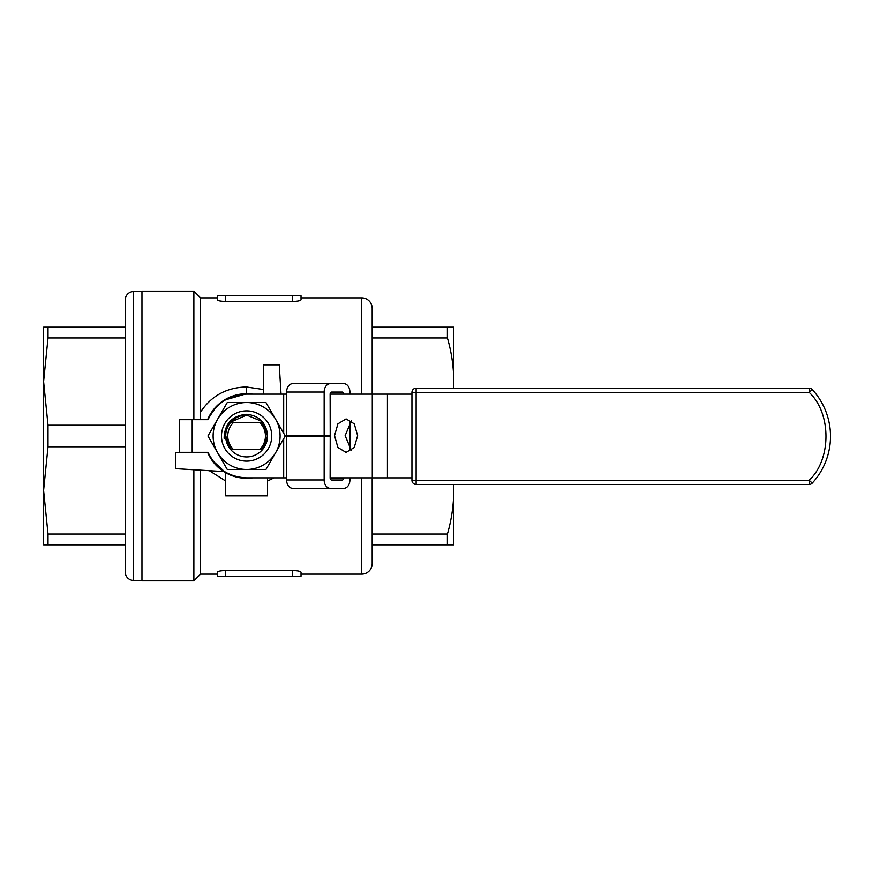 <?xml version="1.0" encoding="UTF-8"?>
<svg xmlns="http://www.w3.org/2000/svg" width="872" height="872" viewBox="0 0 872 872"><rect width="100%" height="100%" fill="white"/><g stroke="black" fill="none" stroke-linecap="round" stroke-linejoin="round"><path stroke-width="1.31" d="M281.035 394.144L279.258 364.845L263.355 364.845L263.355 394.144M175.446 468.646L223.777 471.578A42.281 42.281 0 0 1 207.787 452.742L175.446 452.742L175.446 468.646M211.536 459.609L225.674 472.733L225.674 495.852L267.541 495.852L267.541 477.856M372.18 477.856L372.18 563.661A10.464 10.464 0 0 1 361.717 574.125L301.025 574.125L301.025 576.218L301.025 572.196C300.546 571.258 297.755 570.691 292.654 570.517L292.654 576.218L301.025 576.218M372.18 394.144L372.18 308.339A10.464 10.464 0 0 0 361.717 297.875L301.025 297.875L301.025 295.782L217.302 295.782L217.302 299.805C217.782 300.742 220.572 301.309 225.674 301.483L225.674 295.782M301.025 295.782L301.025 299.805C300.557 300.742 297.766 301.309 292.654 301.483L225.674 301.483M217.302 295.782L217.302 297.875L200.56 297.875L200.56 412.085C211.275 395.888 226.535 387.517 246.329 386.972L263.355 389.512M274.07 477.856L267.541 481.006M225.674 481.006L209.356 470.706M200.56 470.172L200.56 574.125L193.867 580.828L141.962 580.828L141.962 291.172L193.867 291.172L193.867 419.672M292.654 570.517L225.674 570.517C220.562 570.691 217.771 571.258 217.302 572.196L217.302 576.218L217.302 574.125L200.56 574.125M200.56 297.875L193.867 291.172M193.867 469.768L193.867 580.828M200.113 419.672L200.56 412.085M246.831 478.27L252.542 477.856A42.281 42.281 0 0 1 207.612 452.328L207.787 452.742M207.612 419.672A42.281 42.281 0 0 1 252.542 394.144M217.302 576.218L292.654 576.218M246.613 393.719L224.017 400.27M222.905 400.989L217.215 405.611M216.627 406.199L208.016 418.745M230.644 475.153L237.838 477.355M372.18 534.035L447.401 534.035C451.554 519.723 453.68 505.182 453.8 490.413L453.669 484.461M372.18 544.826L447.401 544.826L447.401 534.035M453.8 484.461L453.8 544.826L447.401 544.826M372.18 327.174L453.8 327.174L453.8 381.587C453.68 366.818 451.554 352.277 447.401 337.965L447.401 327.174M372.18 337.965L447.401 337.965M453.647 388.193L453.8 381.587L453.8 388.193M141.962 580.403L133.59 580.403A8.371 8.371 0 0 1 125.219 572.032L125.219 299.968A8.371 8.371 0 0 1 133.59 291.597L141.962 291.597M43.6 533.315L43.6 490.413L43.6 533.315M43.6 381.587L43.6 544.826L48.025 544.826L48.025 534.035L43.6 490.413L48.025 446.791L48.025 425.209L43.6 381.587L48.025 337.965L48.025 327.174L43.6 327.174L43.6 381.587M48.025 327.174L125.219 327.174M48.025 337.965L125.219 337.965M48.025 425.209L125.219 425.209M125.219 544.826L48.025 544.826M48.025 534.035L125.219 534.035M125.219 446.791L48.025 446.791M357.64 435.662L354.261 423.825L346.086 418.92L337.922 423.825L334.532 435.662L337.922 447.5L346.086 452.405L354.261 447.5L357.64 435.662M351.394 450.541L345.138 435.662L351.394 420.795M411.944 477.856L387.43 477.856L387.43 394.144L411.944 394.144M286.605 394.144L246.613 394.144C228.649 394.951 215.809 403.464 208.059 419.672L179.632 419.672L179.632 452.328L192.189 452.328L192.189 419.672M387.43 394.144L330.128 394.144M372.279 394.144L372.279 477.856L387.43 477.856M286.605 477.856L246.613 477.856C228.649 477.049 215.809 468.537 208.059 452.328L192.189 452.328M372.279 477.856L330.128 477.856M259.638 449.603L260.739 449.603C267.421 441.025 267.475 432.403 260.902 423.738A18.835 18.835 0 0 1 259.638 449.603L230.699 449.603L225.674 436L225.815 433.602A20.928 20.928 0 0 0 246.613 456.928A20.928 20.928 0 0 0 267.399 433.613C265.371 421.939 258.439 415.508 246.613 414.298C232.05 415.704 224.562 423.716 224.148 438.333C224.104 431.88 226.426 426.419 231.102 421.939A20.928 20.928 0 0 0 230.699 422.397L233.576 422.397L230.699 422.397A20.928 20.928 0 0 0 225.815 433.602L225.739 436L231.287 449.603L233.576 449.603A18.835 18.835 0 0 1 233.576 422.397L262.516 422.397L267.541 436L262.516 449.603L259.638 449.603L262.516 449.603L259.638 449.603L262.516 449.603L259.638 449.603L262.516 449.603L259.638 449.603L262.516 449.603L267.541 436L262.516 449.603M324.155 479.949L286.605 479.949L286.605 436.414L324.155 436.414L324.155 479.949A8.371 6.06 90 0 0 330.216 488.32L343.841 488.32A8.371 6.06 90 0 0 349.901 479.949L349.901 477.856M349.901 449.211L349.901 422.113M349.901 394.144L349.901 392.051A8.371 6.06 90 0 0 343.841 383.68L330.216 383.68A8.371 6.06 90 0 0 324.155 392.051L324.155 435.586L286.605 435.586L286.605 392.051L324.155 392.051M343.764 477.856L343.764 477.9A2.093 1.515 -90 0 1 342.249 479.992L331.643 479.992A2.093 1.515 -90 0 1 330.128 477.9L330.216 436.414L324.155 436.414M343.764 394.144A2.093 1.515 -90 0 0 342.249 392.084L331.643 392.084A2.093 1.515 -90 0 0 330.128 394.177L330.216 435.586L324.155 435.586M330.216 383.68L292.665 383.68A8.371 6.06 90 0 0 286.605 392.051M286.605 479.949A8.371 6.06 90 0 0 292.665 488.32L330.216 488.32M246.613 461.114A25.114 25.114 0 0 1 221.488 436A25.114 25.114 0 0 1 246.613 410.886A25.114 25.114 0 0 1 271.726 436A25.114 25.114 0 0 1 246.613 461.114M261.404 421.198L246.613 415.072L231.102 421.939C235.287 417.481 240.454 415.192 246.613 415.072L261.404 421.198L267.399 433.613L261.404 421.198L246.613 415.072L261.404 421.198L267.399 433.613M246.613 402.515A33.485 33.485 0 0 0 217.608 452.742A33.485 33.485 0 0 0 275.607 452.742A33.485 33.485 0 0 0 246.613 402.515L227.276 402.515L207.939 436L227.276 469.485L265.938 469.485L285.275 436L265.938 402.515L246.613 402.515M411.944 392.378L411.944 480.276L416.129 480.276L416.129 392.378L411.944 392.378A4.186 4.186 0 0 1 416.129 388.193L416.129 392.378L809.172 392.378C831.572 413.175 831.572 459.479 809.172 480.276L812.257 483.11A69.062 69.062 0 0 0 812.257 389.544L809.172 392.378L809.172 388.193L416.129 388.193A4.186 4.186 0 0 0 411.944 392.378M812.257 483.11A4.186 4.186 0 0 1 809.172 484.461L809.172 480.276L416.129 480.276L416.129 484.461L809.172 484.461A4.186 4.186 0 0 0 812.257 483.11A69.062 69.062 0 0 0 812.257 389.544A4.186 4.186 0 0 0 809.172 388.193A4.186 4.186 0 0 1 812.257 389.544M416.129 484.461A4.186 4.186 0 0 1 411.944 480.276A4.186 4.186 0 0 0 416.129 484.461M262.047 422.397L261.099 422.397M259.682 422.397L260.902 423.738M225.674 436L225.815 433.602M361.717 574.125L361.717 477.856M361.717 394.144L361.717 297.875M225.674 570.517L225.674 576.218M246.329 386.972L246.384 393.73M292.654 295.782L292.654 301.483M133.59 580.403L133.59 291.597M283.683 394.144L283.683 433.253M283.683 438.747L283.683 477.856M298.834 435.586L298.834 436.414M330.128 477.9L343.764 477.9"/></g></svg>
